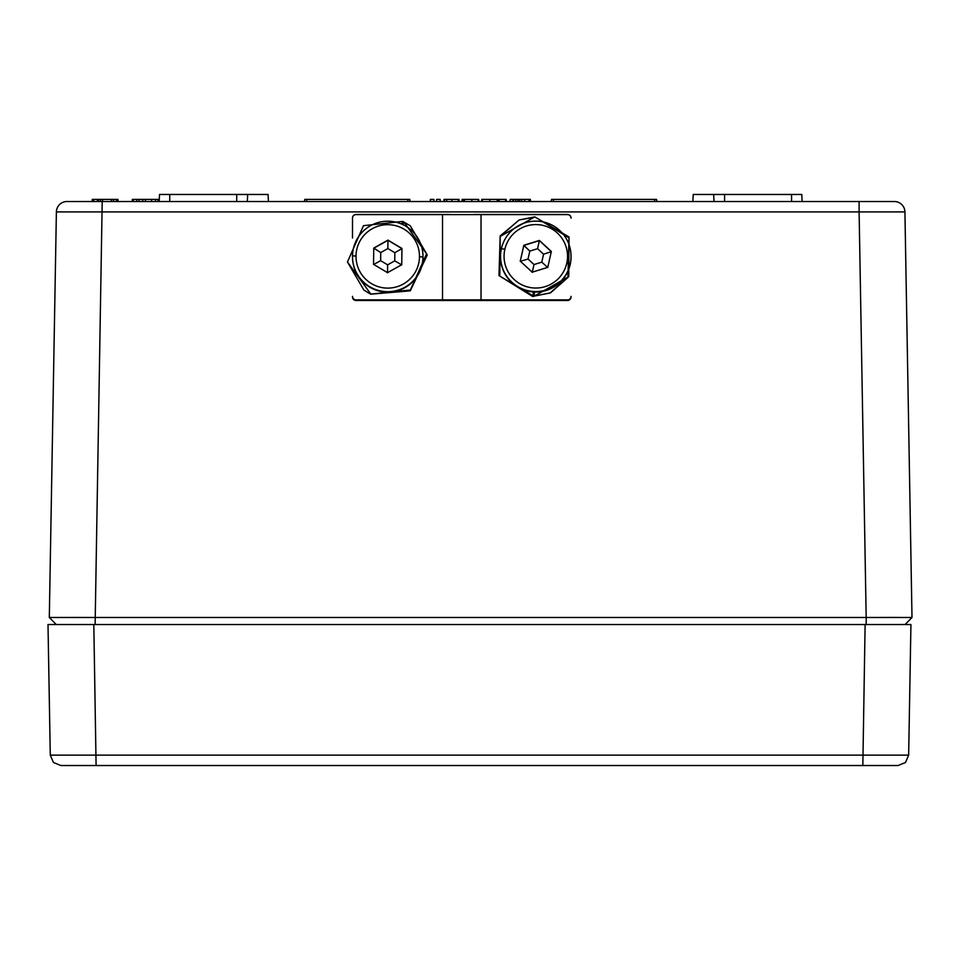 <?xml version="1.0" encoding="UTF-8"?>
<svg xmlns="http://www.w3.org/2000/svg" width="960" height="960" viewBox="0 0 960 960"><rect width="100%" height="100%" fill="white"/><g stroke="black" fill="none" stroke-linecap="round" stroke-linejoin="round"><path stroke-width="1.44" d="M69.348 624.528L80.832 624.528L69.348 624.528M910.932 624.528L908.652 755.136L910.932 624.528L865.116 624.528L866.184 624.528L866.184 617.484L912 617.484L905.076 624.528L866.184 624.528M862.836 765.528L60.852 765.528L53.448 762.492L50.28 755.136L908.652 755.136L905.496 762.492L898.08 765.528L862.836 765.528L865.116 624.528L60.096 624.528M898.836 624.528L905.076 624.528M898.296 617.424L878.868 617.448M82.44 617.448L49.308 617.484L56.232 624.528L49.308 617.484L866.184 617.484L859.104 211.908L904.92 211.908A10.572 10.572 -77.1 0 0 894.348 201.516L67.02 201.516M912 617.484L904.92 211.908A10.572 10.572 -77.1 0 0 894.348 201.516L893.148 201.516M66.96 201.516A10.572 10.572 0 0 0 56.388 211.908L49.308 617.484L56.388 211.908L859.104 211.908L859.104 201.516L892.488 201.516M433.944 201.516L433.944 199.404L430.332 199.404L430.332 201.516M117.972 201.516L117.972 199.404L92.256 199.404L92.256 201.516M102.384 201.516L102.696 199.404M158.088 201.516L158.088 199.404L133.332 199.404L133.332 201.516M158.604 201.516L158.604 199.404L157.08 199.404M134.412 199.404L132.312 199.404L132.312 201.516M506.232 201.516L506.232 199.404L481.74 199.404L481.74 201.516M478.716 201.516L478.716 199.404L462.084 199.404L462.084 201.516M530.364 201.516L530.364 199.404L510.108 199.404L510.108 201.516M458.976 201.516L458.976 199.404L443.988 199.404L443.988 201.516M440.184 201.516L440.184 199.404L436.572 199.404L436.572 201.516M268.08 194.472L268.44 201.516L268.08 194.472L247.668 194.472L247.296 201.516M236.724 201.516L236.724 194.472L159.54 194.472L159.168 201.516M236.724 194.472L247.668 194.472M802.14 201.516L801.768 194.472L724.584 194.472L724.584 201.516M724.584 194.472L693.228 194.472L692.868 201.516L693.228 194.472M409.776 199.404L407.7 199.404L409.776 199.404L410.148 201.516L409.776 199.404M408.072 201.516L407.7 199.404L304.776 199.404L304.404 201.516M656.532 199.404L654.456 199.404L656.532 199.404L656.904 201.516L656.532 199.404M654.828 201.516L654.456 199.404L551.532 199.404L551.16 201.516M867.78 201.516L870.348 201.516M891.324 201.516L890.604 201.516M116.46 199.404L116.46 201.516M93.78 199.404L93.78 201.516M97.416 199.404L97.416 201.516M136.764 199.404L136.764 201.516M139.032 199.404L139.032 201.516M155.568 199.404L155.568 201.516M142.74 201.516L142.74 199.404M151.524 199.404L151.524 201.516M132.888 199.404L132.888 201.516M482.352 199.404L482.352 201.516M497.22 199.404L497.22 201.516M497.82 199.404L497.82 201.516M478.2 201.516L478.2 199.404M463.5 199.404L463.5 201.516M464.52 199.404L464.52 201.516M512.892 199.404L512.892 201.516M513.576 199.404L513.576 201.516M519.588 199.404L519.588 201.516M505.608 199.404L505.608 201.516M463.104 199.404L463.104 201.516M444.468 199.404L444.468 201.516M446.664 199.404L446.664 201.516M458.304 199.404L458.304 201.516M79.08 201.516L82.776 201.516L79.08 201.516M84.072 201.516L90.192 201.516L84.072 201.516M93.936 201.516L144.012 201.516L93.936 201.516M713.64 194.472L714.012 201.516M100.668 199.404L100.296 201.516M113.316 199.404L113.7 201.516M887.76 201.516L859.104 201.516M96.096 765.528L93.816 624.528L48 624.528L50.28 755.136L53.448 762.492L60.852 765.528L144.588 765.528L67.032 765.528M891.9 765.528L898.08 765.528L905.496 762.492L908.652 755.136M449.82 214.488L356.016 214.488A3.528 3.528 0 0 0 352.5 218.016L352.5 218.124A3.528 3.528 0 0 1 356.016 214.596L442.524 214.596L356.016 214.596A3.528 3.528 0 0 0 352.5 218.124A3.528 3.528 0 0 1 356.016 214.596L442.524 214.596L442.524 299.892L567.528 299.892A3.528 3.528 0 0 0 571.044 296.364L571.044 296.616A3.528 3.528 180 0 1 567.528 300.132L567.528 299.892A3.528 3.528 0 0 0 571.044 296.364L571.044 296.616A3.528 3.528 180 0 1 567.528 300.132L567.528 299.892A3.528 3.528 0 0 0 571.044 296.364L571.044 296.616A3.528 3.528 180 0 1 567.528 300.132L481.02 299.892L567.528 299.892M571.044 296.364L571.044 296.964A3.528 3.528 0 0 1 567.528 300.492L567.528 300.492A3.528 3.528 0 0 0 571.044 296.964A3.528 3.528 0 0 1 567.528 300.492L356.016 300.492A3.528 3.528 0 0 1 352.5 296.964L352.5 296.964A3.528 3.528 0 0 0 356.016 300.492A3.528 3.528 0 0 1 352.5 296.964L352.5 296.364A3.528 3.528 0 0 0 356.016 299.892L356.016 300.132A3.528 3.528 180 0 1 352.5 296.616L352.5 296.364A3.528 3.528 0 0 0 356.016 299.892L356.016 300.132A3.528 3.528 180 0 1 352.5 296.616L352.5 296.364A3.528 3.528 0 0 0 356.016 299.892L481.02 299.892L481.02 214.596L567.528 214.596A3.528 3.528 0 0 1 571.044 218.124L571.044 218.016A3.528 3.528 0 0 0 567.528 214.488L473.724 214.488M442.524 299.892L356.016 299.892L442.524 299.892L442.524 214.596L481.02 214.596L481.02 299.892L481.02 214.596L567.528 214.596A3.528 3.528 0 0 1 571.044 218.124L571.044 218.016A3.528 3.528 0 0 0 567.528 214.488A3.528 3.528 0 0 1 571.044 218.016L571.044 218.124A3.528 3.528 0 0 0 567.528 214.596L442.524 214.596L442.524 299.892L481.02 299.892M356.016 299.892L567.528 300.132M533.856 296.268L532.644 296.46L498.972 275.604L500.184 235.932L519.42 219.828L500.184 235.932L498.972 275.604L532.644 296.46L498.972 275.604L500.184 235.932L519.42 219.828M519.024 219.996L534.792 216.888L569.028 236.988L568.764 276.612L549.972 293.028L534.348 296.076L568.764 276.612L569.028 236.988L534.792 216.888L500.22 236.424L499.788 276.108L533.844 296.292L499.788 276.108L500.22 236.424L519.024 219.996L535.152 217.068L568.98 237.852L567.936 277.464L550.764 292.68M533.844 296.292L532.644 296.46L533.844 296.292L499.788 276.108L500.22 236.424L534.792 216.888L569.028 236.988L568.764 276.612L534.348 296.076L534.396 291.588L534.348 296.076L533.136 296.256L550.368 292.86L533.136 296.256L533.184 291.948M410.256 225.768L427.236 255.024L410.268 290.856L370.68 294.18L363.864 290.1L370.68 294.18L410.268 290.856L427.236 255.024L410.256 225.768L427.236 255.024L410.268 290.856L370.68 294.18L363.864 290.1M404.04 222.156L426.588 253.848L410.352 289.992L370.836 294.096L347.46 261.972L363.492 225.672L402.78 221.412L401.604 224.04L402.78 221.412L363.492 225.672L347.46 261.972L370.836 294.096L410.352 289.992L426.588 253.848L404.04 222.156L410.34 225.828L426.588 253.848L410.352 289.992L370.836 294.096L363.948 290.16L347.46 261.972L363.492 225.672L402.78 221.412L404.052 222.132L402.936 224.64M571.044 256.368L571.044 256.8A35.256 35.244 180 0 1 570.18 264.552L570.18 264.132A35.256 35.244 180 0 1 528.036 290.748A35.256 35.244 180 0 1 501.408 248.616A35.256 35.244 180 0 1 543.552 221.988A35.256 35.244 180 0 1 570.18 264.132A35.256 35.244 180 0 1 528.036 290.748A35.256 35.244 180 0 1 501.408 248.616L504.852 249.324L501.408 248.616A35.256 35.244 180 0 1 543.552 221.988A35.256 35.244 180 0 1 570.18 264.132L566.748 263.292A31.728 31.716 180 0 1 528.816 287.256A31.728 31.716 180 0 1 504.852 249.324A31.728 31.716 180 0 1 542.784 225.36A31.728 31.716 180 0 1 566.748 263.292A31.728 31.716 180 0 1 528.816 287.256A31.728 31.716 180 0 1 504.852 249.324A31.728 31.716 180 0 1 542.784 225.36A31.728 31.716 180 0 1 566.748 263.292A31.728 31.716 180 0 1 528.816 287.256A31.728 31.716 180 0 1 504.852 249.324A31.728 31.716 180 0 1 542.784 225.36A31.728 31.716 180 0 1 566.748 263.292L570.18 264.132A35.256 35.244 180 0 1 500.544 256.368A35.256 35.244 180 0 1 539.7 221.34A35.256 35.244 180 0 1 570.18 264.132L570.18 264.552A35.256 35.244 180 0 1 500.544 256.8L500.544 256.368M551.34 251.472L539.376 240.432L523.836 245.268L520.248 261.144L532.212 272.184L547.764 267.348L551.34 251.472L539.376 240.432L523.836 245.268L520.248 261.144L532.212 272.184L547.764 267.348L551.34 251.472L539.376 240.432L523.836 245.268L520.248 261.144L532.212 272.184L547.764 267.348L551.34 251.472M551.34 251.652L543.576 254.196L537.588 248.676L529.812 251.1L528.024 259.032L534.012 264.552L541.776 262.14L543.576 254.196L537.588 248.676L529.812 251.1L528.024 259.032L534.012 264.552L532.212 272.376L534.012 264.552L541.776 262.14L547.764 267.54L541.776 262.14L543.576 254.196L551.34 251.652L543.576 254.196L537.588 248.676L539.376 240.432L551.304 251.628L539.376 240.432M520.284 261.18L523.836 245.448L529.812 251.1L523.836 245.448L520.284 261.18L523.836 245.448L539.376 240.612L537.588 248.676L529.812 251.1L523.836 245.268M529.812 251.1L528.024 259.032L520.248 261.336M423 256.452L423 256.884A35.256 35.244 180 0 1 422.988 257.34L422.988 256.908A35.256 35.244 180 0 1 387.288 291.696A35.256 35.244 180 0 1 352.5 255.984A35.256 35.244 180 0 1 388.212 221.208A35.256 35.244 180 0 1 422.988 256.908A35.256 35.244 180 0 1 387.288 291.696A35.256 35.244 180 0 1 352.5 255.984L356.016 255.972L352.5 255.984A35.256 35.244 180 0 1 388.212 221.208A35.256 35.244 180 0 1 422.988 256.908L419.472 256.8A31.728 31.716 180 0 1 387.324 288.108A31.728 31.716 180 0 1 356.016 255.972A31.728 31.716 180 0 1 388.164 224.676A31.728 31.716 180 0 1 419.472 256.8A31.728 31.716 180 0 1 387.324 288.108A31.728 31.716 180 0 1 356.016 255.972A31.728 31.716 180 0 1 388.164 224.676A31.728 31.716 180 0 1 419.472 256.8A31.728 31.716 180 0 1 387.324 288.108A31.728 31.716 180 0 1 356.016 255.972A31.728 31.716 180 0 1 388.164 224.676A31.728 31.716 180 0 1 419.472 256.8L422.988 256.908A35.256 35.244 180 0 1 387.516 291.696A35.256 35.244 180 0 1 352.5 255.984A35.256 35.244 180 0 1 387.972 221.208A35.256 35.244 180 0 1 423 256.452A35.256 35.244 180 0 1 422.988 256.908L422.988 257.34A35.256 35.244 180 0 1 387.516 292.128A35.256 35.244 180 0 1 352.5 256.884L352.5 256.452M401.952 248.436L387.96 240.108L373.752 248.064L373.536 264.348L387.528 272.664L401.736 264.708L401.952 248.436L387.96 240.108L373.752 248.064L373.536 264.348L387.528 272.664L401.736 264.708L401.952 248.436L387.96 240.108L373.752 248.064L373.536 264.348L387.528 272.664L401.736 264.708L401.952 248.436M387.852 248.556L380.748 252.54L373.752 248.244L373.536 264.348L373.752 248.244L387.96 240.3L387.852 248.556L387.96 240.3L401.952 248.616L394.848 252.72L387.852 248.556L380.748 252.54L380.64 260.676L387.636 264.84L387.528 272.856L387.636 264.84L394.74 260.856L401.736 264.9L394.74 260.856L394.848 252.72L387.852 248.556L380.748 252.54L373.752 248.244L387.96 240.108L401.952 248.616L394.848 252.72L387.852 248.556L387.96 240.108M380.748 252.54L380.64 260.676L380.748 252.54L373.752 248.064M373.536 264.528L380.64 260.676L373.536 264.528L380.64 260.676L387.636 264.84L394.74 260.856L394.848 252.72L401.952 248.616L387.96 240.3L373.752 248.244L373.536 264.348M352.5 218.124L352.5 237.984L352.5 218.124M442.524 214.596L481.02 214.596M356.016 300.132A3.528 3.528 180 0 1 352.5 296.616L352.5 296.364M356.016 214.488A3.528 3.528 0 0 0 352.5 218.016L352.5 237.984L352.5 218.016A3.528 3.528 0 0 1 356.016 214.488M534.396 291.588L534.348 296.076L533.136 296.256L550.368 292.86M534.348 296.076L533.136 296.256M402.78 221.412L404.052 222.132L402.78 221.412L401.604 224.04M571.044 256.584A35.256 35.244 180 0 1 531.792 291.816A35.256 35.244 180 0 1 500.544 256.584A35.256 35.244 180 0 0 570.18 264.552A35.256 35.244 180 0 0 571.044 256.584M537.588 248.676L539.376 240.612L523.836 245.448L539.376 240.612L551.304 251.628M547.764 267.54L541.776 262.14L543.576 254.196M532.212 272.376L534.012 264.552L541.776 262.14M423 256.668A35.256 35.244 180 0 1 387.408 292.128A35.256 35.244 180 0 1 352.5 256.668A35.256 35.244 180 0 0 387.408 292.128A35.256 35.244 180 0 0 423 256.668M401.736 264.9L394.74 260.856L394.848 252.72M387.528 272.856L387.636 264.84L394.74 260.856M102.204 201.516L95.124 624.528M98.556 199.404L98.556 201.516M145.464 199.404L145.464 201.516M489.78 199.404L489.78 201.516M471.876 199.404L471.876 201.516M524.688 199.404L524.688 201.516M521.616 201.516L521.616 199.404M529.044 199.404L529.044 201.516M515.868 199.404L515.868 201.516M517.872 199.404L517.872 201.516M499.176 199.404L499.176 201.516M451.86 199.404L451.86 201.516M169.74 194.472L169.74 201.516M791.568 201.516L791.568 194.472M111.24 199.404L111.612 201.516M306.852 199.404L306.48 201.516M553.608 199.404L553.236 201.516M898.08 765.528L905.496 762.492L898.08 765.528M50.28 755.136L53.448 762.492L60.852 765.528M528.024 259.032L534.012 264.552M380.64 260.676L387.636 264.84"/></g></svg>
